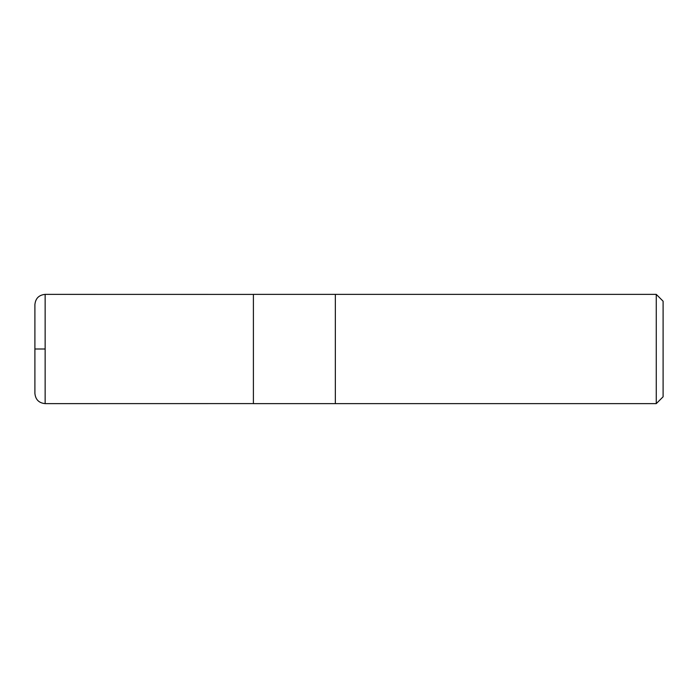 <?xml version="1.0" encoding="UTF-8"?>
<svg xmlns="http://www.w3.org/2000/svg" width="698" height="698" viewBox="0 0 698 698"><rect width="100%" height="100%" fill="white"/><g stroke="black" fill="none" stroke-linecap="round" stroke-linejoin="round"><path stroke-width="1.05" d="M656.268 403.627L663.1 396.796L663.1 301.204L656.268 294.373L335.345 294.373L335.345 403.627L335.345 294.373L253.4 294.373L253.4 403.627L656.268 403.627L656.268 294.373M45.143 349L35.677 349L45.143 349M34.9 349L34.9 393.384C35.511 399.605 38.922 403.016 45.143 403.627L45.143 294.373C38.922 294.984 35.511 298.395 34.9 304.616L34.9 349M253.4 294.408L45.143 294.373M253.4 403.592L45.143 403.627"/></g></svg>
